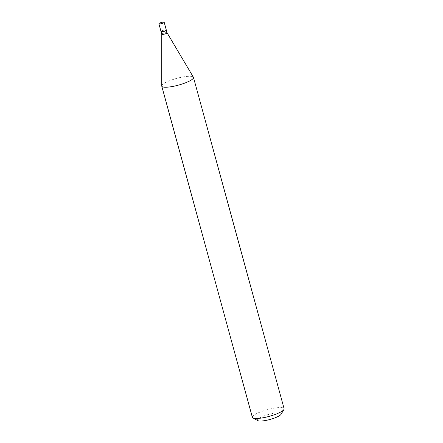 <?xml version="1.0" encoding="UTF-8"?>
<svg xmlns="http://www.w3.org/2000/svg" width="443" height="443" viewBox="0 0 443 443"><rect width="100%" height="100%" fill="white"/><g stroke="black" fill="none" stroke-linecap="round" stroke-linejoin="round"><path stroke-width="0.33" stroke-dasharray="2.21 1.66" d="M161.014 31.492A2.747 0.581 164.7 0 1 163.063 30.34A2.747 0.581 164.7 0 1 166.108 29.897A2.747 0.581 164.7 0 1 166.308 30.041M161.053 31.553A2.747 0.581 164.7 0 1 161.08 31.486A2.747 0.581 164.7 0 1 163.384 30.384A2.747 0.581 164.7 0 1 166.142 30.03A2.747 0.581 164.7 0 1 166.252 30.069A2.747 0.581 164.7 0 1 166.308 30.113M161.767 34.216L161.767 34.233A2.747 0.581 164.7 0 1 163.893 33.07A2.747 0.581 164.7 0 1 166.861 32.655A2.747 0.581 164.7 0 1 167.05 32.771L167.061 32.782M165.981 29.941A2.603 0.548 164.7 0 1 166.086 29.98A2.603 0.548 164.7 0 1 164.497 31.088A2.603 0.548 164.7 0 1 161.341 31.591A2.603 0.548 164.7 0 1 161.18 31.326A2.603 0.548 164.7 0 1 163.362 30.279A2.603 0.548 164.7 0 1 165.981 29.941M257.904 420.667A12.271 2.592 164.7 0 1 265.396 415.451A12.271 2.592 164.7 0 1 280.242 413.075A12.271 2.592 164.7 0 1 281.017 414.343M252.372 417.361A16.452 3.478 164.7 0 1 264.648 410.456A16.452 3.478 164.7 0 1 282.889 407.815A16.452 3.478 164.7 0 1 284.101 408.684M161.717 85.887A16.452 3.478 164.7 0 1 174.47 79.037A16.452 3.478 164.7 0 1 192.262 76.539A16.452 3.478 164.7 0 1 193.397 77.22"/><path stroke-width="0.66" d="M163.988 22.15A2.747 0.581 164.7 0 1 164.192 22.294A2.747 0.581 164.7 0 1 162.144 23.446A2.747 0.581 164.7 0 1 159.098 23.889A2.747 0.581 164.7 0 1 158.899 23.745A2.747 0.581 164.7 0 1 160.942 22.593A2.747 0.581 164.7 0 1 163.988 22.15M164.192 22.294L166.308 30.041A2.747 0.581 164.7 0 1 164.264 31.193A2.747 0.581 164.7 0 1 161.219 31.636A2.747 0.581 164.7 0 1 161.014 31.492L158.899 23.745M166.308 30.113A2.747 0.581 164.7 0 1 166.346 30.174A2.747 0.581 164.7 0 1 164.298 31.326A2.747 0.581 164.7 0 1 161.258 31.769A2.747 0.581 164.7 0 1 161.053 31.625A2.747 0.581 164.7 0 1 161.053 31.553M167.05 32.771A2.747 0.581 164.7 0 1 167.066 32.799A2.747 0.581 164.7 0 1 165.017 33.95A2.747 0.581 164.7 0 1 161.972 34.393A2.747 0.581 164.7 0 1 161.773 34.249A2.747 0.581 164.7 0 1 161.767 34.216L161.717 85.887A16.452 3.478 164.7 0 0 161.745 86.086L252.372 417.361A16.452 3.478 164.7 0 0 252.942 417.987A16.452 3.478 164.7 0 0 253.584 418.236A16.452 3.478 164.7 0 0 270.125 416.104A16.452 3.478 164.7 0 0 283.924 409.509A16.452 3.478 164.7 0 0 284.101 408.684L193.475 77.409A16.452 3.478 164.7 0 1 181.198 84.32A16.452 3.478 164.7 0 1 162.958 86.961A16.452 3.478 164.7 0 1 161.745 86.086M283.924 409.509L281.017 414.343A12.271 2.592 164.7 0 1 270.723 419.261A12.271 2.592 164.7 0 1 258.385 420.85A12.271 2.592 164.7 0 1 257.904 420.667L252.942 417.987M167.061 32.782L193.397 77.22A16.452 3.478 164.7 0 1 193.475 77.409M166.346 30.174L167.066 32.799M161.053 31.625L161.773 34.249"/></g></svg>
